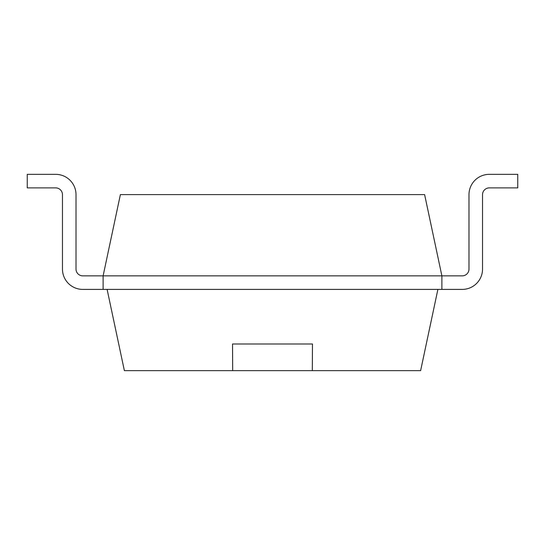 <?xml version="1.0" encoding="UTF-8"?>
<svg xmlns="http://www.w3.org/2000/svg" width="545" height="545" viewBox="0 0 545 545"><rect width="100%" height="100%" fill="white"/><g stroke="black" fill="none" stroke-linecap="round" stroke-linejoin="round"><path stroke-width="0.82" d="M82.785 275.859A6.778 6.778 0 0 1 76.014 269.087A6.778 6.778 0 0 0 82.785 275.859A6.778 6.778 0 0 1 76.014 269.087A6.778 6.778 0 0 0 82.785 275.859A6.778 6.778 0 0 1 76.014 269.087A6.778 6.778 0 0 0 82.785 275.859A6.778 6.778 0 0 1 76.014 269.087A6.778 6.778 0 0 0 82.785 275.859A6.778 6.778 0 0 1 76.014 269.087A6.778 6.778 0 0 0 82.785 275.859L441.886 275.859L441.886 289.409L462.215 289.409A20.329 20.329 0 0 0 482.536 269.087L482.536 194.66A6.778 6.778 0 0 1 489.315 187.889L517.75 187.889L517.75 174.339L489.315 174.339A20.329 20.329 0 0 0 468.986 194.66L468.986 269.087A6.778 6.778 0 0 1 462.215 275.859L441.886 275.859L424.616 194.606L120.384 194.606L103.114 275.859L103.114 289.409L82.785 289.409A20.329 20.329 0 0 1 62.464 269.087L62.464 194.66A6.778 6.778 0 0 0 55.685 187.889L27.25 187.889L27.25 174.339L55.685 174.339A20.329 20.329 0 0 1 76.014 194.66L76.014 269.087L76.014 194.66M462.215 289.409L82.785 289.409M489.315 187.889A6.778 6.778 0 0 0 482.536 194.66A6.778 6.778 0 0 1 489.315 187.889A6.778 6.778 0 0 0 482.536 194.66A6.778 6.778 0 0 1 489.315 187.889A6.778 6.778 0 0 0 482.536 194.66A6.778 6.778 0 0 1 489.315 187.889A6.778 6.778 0 0 0 482.536 194.66A6.778 6.778 0 0 1 489.315 187.889A6.778 6.778 0 0 0 482.536 194.66L482.536 269.087M462.215 275.859A6.778 6.778 0 0 0 468.986 269.087A6.778 6.778 0 0 1 462.215 275.859A6.778 6.778 0 0 0 468.986 269.087A6.778 6.778 0 0 1 462.215 275.859A6.778 6.778 0 0 0 468.986 269.087A6.778 6.778 0 0 1 462.215 275.859A6.778 6.778 0 0 0 468.986 269.087A6.778 6.778 0 0 1 462.215 275.859A6.778 6.778 0 0 0 468.986 269.087M62.464 194.66A6.778 6.778 0 0 0 55.685 187.889A6.778 6.778 0 0 1 62.464 194.66A6.778 6.778 0 0 0 55.685 187.889A6.778 6.778 0 0 1 62.464 194.66A6.778 6.778 0 0 0 55.685 187.889A6.778 6.778 0 0 1 62.464 194.66A6.778 6.778 0 0 0 55.685 187.889A6.778 6.778 0 0 1 62.464 194.66A6.778 6.778 0 0 0 55.685 187.889M27.25 174.339L55.685 174.339M437.887 289.409L420.617 370.661L124.383 370.661L107.113 289.409M312.312 370.661L312.476 343.99L232.524 343.99L232.688 370.661M232.49 343.99L312.51 343.99"/></g></svg>
